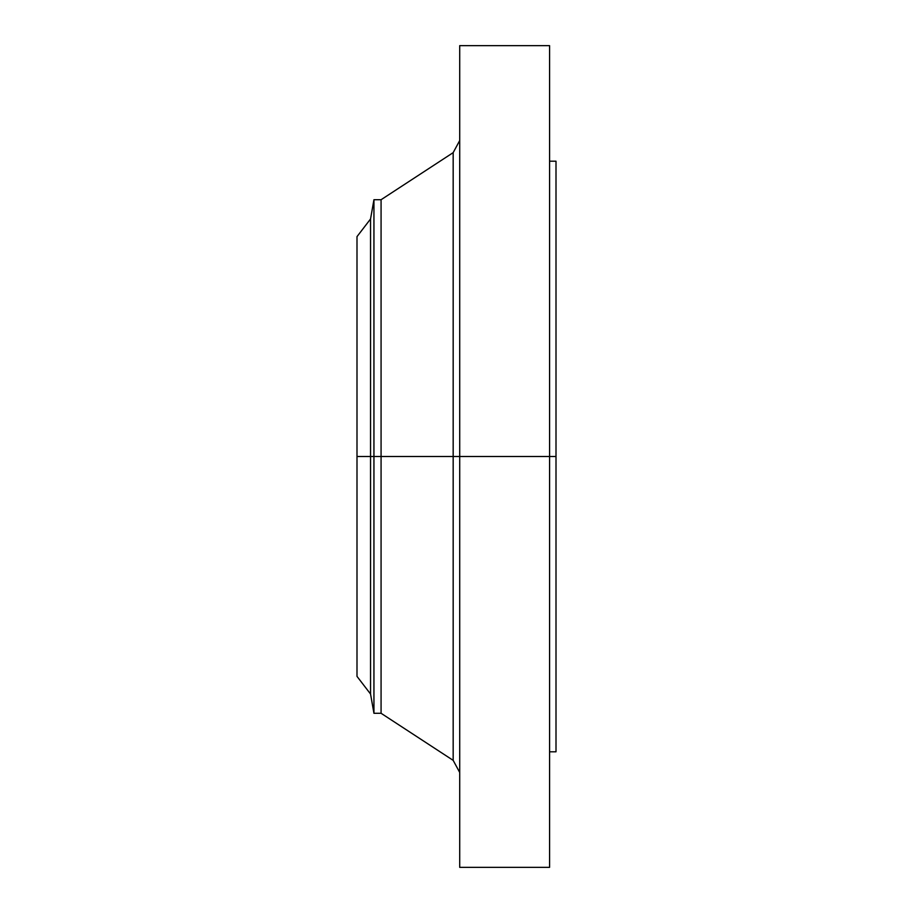 <?xml version="1.0" encoding="UTF-8"?>
<svg xmlns="http://www.w3.org/2000/svg" width="913" height="913" viewBox="0 0 913 913"><rect width="100%" height="100%" fill="white"/><g stroke="black" fill="none" stroke-linecap="round" stroke-linejoin="round"><path stroke-width="1.37" d="M549.58 45.65L549.58 456.5L549.58 45.65L459.707 45.65L459.707 456.5L556.006 456.5L556.006 751.798L556.006 456.5L549.58 456.5L549.58 867.35L549.58 456.5L453.168 456.5L453.168 152.642L453.168 456.5L356.994 456.5L356.994 676.373L356.994 456.5L370.541 456.5L370.541 694.017L370.541 456.5L373.942 456.5L373.942 713.281L373.942 456.5L381.075 456.5L381.075 713.281L381.075 456.5L453.168 456.5L453.168 152.642L459.707 140.545M356.994 676.373L370.541 694.017L373.942 713.281L381.075 713.281L453.168 760.358L453.168 456.5L453.168 760.358L453.168 456.5L459.707 456.5L459.707 867.35L459.707 45.65M556.006 161.202L556.006 456.5L556.006 161.202L549.58 161.202M453.168 152.642L381.075 199.719L381.075 456.5L381.075 199.719L373.942 199.719L373.942 456.5L373.942 199.719L370.541 218.983L370.541 456.5L370.541 218.983L356.994 236.627L356.994 456.5L356.994 236.627M356.994 674.764L356.994 477.898M549.58 867.35L459.707 867.35M556.006 751.798L549.58 751.798M453.168 760.358L459.707 772.455"/></g></svg>
